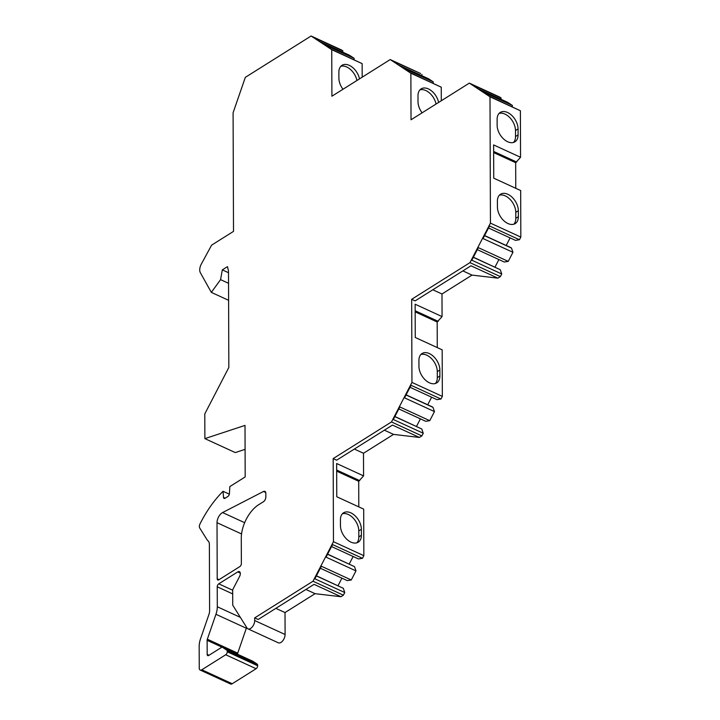 <?xml version="1.0" encoding="UTF-8"?>
<svg xmlns="http://www.w3.org/2000/svg" width="720" height="720" viewBox="0 0 720 720"><rect width="100%" height="100%" fill="white"/><g stroke="black" fill="none" stroke-linecap="round" stroke-linejoin="round"><path stroke-width="1.08" d="M342.594 52.083L342.873 50.877L341.496 49.959L311.103 36L245.331 77.346L233.091 112.761L233.505 231.381L211.59 245.16L201.348 264.042A7.884 4.338 114.7 0 0 200.34 272.673L211.329 292.374L220.563 279.639L222.318 269.874L227.457 266.643L228.501 270.954L228.834 367.461L204.795 413.892L204.885 438.624L245.007 425.403L245.187 476.928L229.842 486.576L229.401 493.695A2.367 1.305 114.7 0 1 227.871 496.476L225.045 498.258A2.367 1.305 114.7 0 1 224.055 498.411A2.367 1.305 114.7 0 1 223.506 497.403L223.047 491.283A78.867 43.416 114.7 0 0 200.061 523.791A3.942 2.169 114.7 0 0 199.71 527.976L206.973 539.604A15.777 8.685 114.7 0 0 208.107 540.936A7.884 4.338 114.7 0 1 209.376 544.5L209.601 610.731A7.884 4.338 114.7 0 1 208.926 614.493L200.529 638.793A15.777 8.685 -65.3 0 0 199.17 646.308L199.251 668.07A3.942 2.169 -65.3 0 0 200.169 670.041A3.942 2.169 -65.3 0 0 201.825 669.78L225.72 654.759A2.367 1.305 -65.3 0 0 227.259 651.798L227.25 651.294A2.367 1.305 -65.3 0 0 226.8 650.169L222.543 647.352A2.367 1.305 -65.3 0 0 222.444 647.298A2.367 1.305 -65.3 0 0 221.454 647.451L208.728 655.443A2.367 1.305 114.7 0 1 207.738 655.605A2.367 1.305 114.7 0 1 207.18 654.417L207.135 640.323A2.367 1.305 114.7 0 1 207.333 639.198L215.946 614.286A15.777 8.685 -65.3 0 0 217.305 606.771L217.233 586.8A2.367 1.305 114.7 0 1 218.763 583.83L237.744 571.905A3.942 2.169 114.7 0 1 239.4 571.644A3.942 2.169 114.7 0 1 239.58 576.441L232.677 589.761L232.731 605.169L247.023 628.029M204.885 438.624L235.278 452.583L245.088 449.352M226.8 650.169L257.193 664.128A2.367 1.305 114.7 0 1 257.652 665.253L257.652 665.757A2.367 1.305 114.7 0 1 256.113 668.718L232.227 683.739A3.942 2.169 114.7 0 1 230.562 684L200.169 670.041M257.193 664.128L252.936 661.311A2.367 1.305 114.7 0 0 252.837 661.257A2.367 1.305 114.7 0 0 252.738 661.212M246.627 627.39A15.777 8.685 114.7 0 1 246.339 628.245L237.726 653.157A2.367 1.305 -65.3 0 0 237.528 654.219M316.413 575.793L343.296 588.285L344.763 592.542L343.395 595.188L340.974 596.718L315.072 593.676L285.012 612.567L285.093 634.5A6.309 3.474 114.7 0 1 282.726 640.818A6.309 3.474 114.7 0 1 278.343 642.816L247.95 628.857A6.309 3.474 114.7 0 1 247.032 628.02M338.013 585.711L341.928 578.151M320.328 568.233L347.274 580.608L351.27 579.978L355.977 570.888L354.51 566.631L327.627 554.139M349.218 564.057L353.142 556.497M331.542 546.57L358.488 558.945L362.484 558.315L363.852 555.669L333.459 541.71L333.171 458.595L391.491 421.938L411.948 382.419L411.66 299.304L469.971 262.638L490.437 223.128L520.83 237.087L519.453 239.733L489.546 225.99L483.039 238.563L512.946 252.306L511.479 248.049L510.75 247.563L484.596 235.548M358.794 506.88L358.704 481.275L363.573 475.884L336.654 463.518L336.771 496.764L363.69 509.13L363.852 555.669M394.893 416.502L421.776 428.994L423.252 433.251L421.884 435.897L419.409 437.445L393.534 434.394L363.501 453.276L363.573 475.884M416.493 426.42L420.408 418.851M398.817 408.933L425.754 421.308L429.759 420.678L434.466 411.597L432.99 407.34L432.261 406.854L406.107 394.848M427.707 404.766L431.622 397.197M410.022 387.279L436.968 399.654L440.973 399.024L442.341 396.378L411.948 382.419M437.274 347.58L437.184 321.984L442.062 316.593L415.143 304.227L415.251 337.473L442.179 349.839L442.341 396.378M473.382 257.202L500.265 269.703L501.741 273.96L500.364 276.606L497.898 278.154L472.023 275.094L441.981 293.985L442.062 316.593M494.982 267.129L498.897 259.56M477.297 249.642L504.243 262.017L508.248 261.387L512.946 252.306M506.196 245.466L510.111 237.906M488.511 227.988L515.457 240.363L519.453 239.733M515.763 188.289L515.673 162.693L520.551 157.293L493.623 144.927L493.74 178.173L520.668 190.539L520.83 237.087M500.841 99.198L501.12 97.992L499.743 97.074L469.35 83.115L489.996 96.795L520.389 110.754L520.551 157.293M520.389 110.754L489.087 96.093L482.526 91.746L512.433 105.489L507.69 102.339L477.774 88.605L471.213 84.249L501.12 97.992M512.154 106.686L512.433 105.489M433.026 83.133L433.314 81.927L403.398 68.184L409.968 72.54L441.261 87.192L441.306 100.746M433.314 81.927L428.562 78.786L398.655 65.043L392.085 60.696L420.615 73.521L390.222 59.562L331.911 96.219L331.74 49.68L311.103 36M421.713 75.636L422.001 74.43M353.907 59.571L354.186 58.374L324.279 44.631L330.84 48.978L362.142 63.639L362.187 77.184M354.186 58.374L349.443 55.224L319.527 41.49L312.957 37.134L342.873 50.877M263.295 501.831L258.678 504.711A26.811 14.76 114.7 0 0 241.272 538.029L241.362 563.625A2.367 1.305 114.7 0 1 239.832 566.595L218.763 579.834A2.367 1.305 114.7 0 1 217.773 579.987A2.367 1.305 114.7 0 1 217.215 578.808L217.017 522.693A7.884 4.338 114.7 0 1 222.588 512.559L263.484 491.481A3.942 2.169 114.7 0 1 264.915 491.355A3.942 2.169 114.7 0 1 265.833 493.317L265.851 496.926A3.942 2.169 -65.3 0 1 263.295 501.867M469.35 83.115L411.03 119.781L410.868 73.233L390.222 59.562M489.996 96.795L490.437 223.128M247.95 628.857A6.309 3.474 114.7 0 0 252.333 626.859A6.309 3.474 114.7 0 0 254.691 620.541L254.682 617.895L313.002 581.229L333.459 541.71M229.338 494.163L223.047 491.283M228.51 272.709L222.318 269.874M228.546 283.302L220.563 279.639M228.6 300.312L211.329 292.374M362.142 63.639L331.74 49.68M359.496 78.876A13.797 8.811 57.8 0 0 352.17 67.131A13.797 8.811 57.8 0 0 342 65.322A13.797 8.811 57.8 0 0 338.868 72.198L338.895 78.183A13.797 8.811 57.8 0 0 342.99 89.253M441.261 87.192L410.868 73.233M438.615 102.438A13.797 8.811 57.8 0 0 431.289 90.693A13.797 8.811 57.8 0 0 421.119 88.884A13.797 8.811 57.8 0 0 417.996 95.76L418.014 101.745A13.797 8.811 57.8 0 0 422.109 112.815M497.43 207.081A13.797 8.811 57.8 0 0 503.874 220.752A13.797 8.811 57.8 0 0 515.241 223.578A13.797 8.811 57.8 0 0 518.364 216.702L518.346 210.717A13.797 8.811 57.8 0 0 511.902 197.055A13.797 8.811 57.8 0 0 500.526 194.229A13.797 8.811 57.8 0 0 497.403 201.105L497.43 207.081M497.142 125.298A13.797 8.811 57.8 0 0 503.586 138.969A13.797 8.811 57.8 0 0 514.953 141.795A13.797 8.811 57.8 0 0 518.085 134.919L518.058 128.934A13.797 8.811 57.8 0 0 511.614 115.272A13.797 8.811 57.8 0 0 500.247 112.437A13.797 8.811 57.8 0 0 497.124 119.313L497.142 125.298M513.846 224.208A13.797 8.811 57.8 0 0 515.799 218.322L515.781 212.337A13.797 8.811 57.8 0 0 510.156 199.476A13.797 8.811 57.8 0 0 499.356 195.21M513.558 142.425A13.797 8.811 57.8 0 0 515.511 136.53L515.493 130.554A13.797 8.811 57.8 0 0 509.868 117.693A13.797 8.811 57.8 0 0 499.068 113.427M516.699 162.045L493.65 151.452M515.673 162.693L493.65 152.577M508.248 261.387L478.332 247.644L471.825 260.217L501.741 273.96M500.364 276.606L469.971 262.638M511.479 248.049L484.533 235.665M500.265 269.703L473.319 257.328M411.66 299.304L415.125 300.897L470.979 265.788L497.898 278.154M472.023 275.094L462.861 270.891M441.981 293.985L432.819 289.773M418.941 366.381A13.797 8.811 57.8 0 0 425.385 380.043A13.797 8.811 57.8 0 0 436.752 382.869A13.797 8.811 57.8 0 0 439.884 376.002L439.857 370.017A13.797 8.811 57.8 0 0 433.413 356.346A13.797 8.811 57.8 0 0 422.046 353.52A13.797 8.811 57.8 0 0 418.923 360.396L418.941 366.381M435.366 383.508A13.797 8.811 57.8 0 0 437.31 377.613L437.292 371.628A13.797 8.811 57.8 0 0 431.667 358.767A13.797 8.811 57.8 0 0 420.867 354.501M438.21 321.345L415.161 310.752M437.184 321.984L415.17 311.877M434.466 411.597L404.55 397.854L411.057 385.281L440.973 399.024M429.759 420.678L399.843 406.944L393.336 419.508L423.252 433.251M421.884 435.897L391.491 421.938M432.99 407.34L406.044 394.965M421.776 428.994L394.839 416.619M333.171 458.595L336.645 460.188L392.49 425.079L419.409 437.445M393.534 434.394L384.372 430.182M363.501 453.276L354.339 449.064M340.452 525.672A13.797 8.811 57.8 0 0 346.896 539.343A13.797 8.811 57.8 0 0 358.272 542.169A13.797 8.811 57.8 0 0 361.395 535.293L361.377 529.308A13.797 8.811 57.8 0 0 354.933 515.637A13.797 8.811 57.8 0 0 343.557 512.811A13.797 8.811 57.8 0 0 340.434 519.687L340.452 525.672M356.877 542.799A13.797 8.811 57.8 0 0 358.83 536.904L358.803 530.919A13.797 8.811 57.8 0 0 353.178 518.058A13.797 8.811 57.8 0 0 342.387 513.792M359.73 480.636L336.672 470.043M358.704 481.275L336.681 471.159M355.977 570.888L326.061 557.154L332.568 544.581L362.484 558.315M351.27 579.978L321.363 566.235L314.856 578.808L344.763 592.542M343.395 595.188L313.002 581.229M354.51 566.631L327.564 554.256M343.296 588.285L316.35 575.91M254.682 617.895L258.156 619.488L314.046 584.352L340.974 596.718M315.072 593.676L305.91 589.464M285.012 612.567L275.85 608.364M436.05 104.049A13.797 8.811 57.8 0 0 419.949 89.865M356.922 80.487A13.797 8.811 57.8 0 0 340.821 66.312M225.18 498.168L223.506 497.403M518.364 216.702L515.799 218.322M518.346 210.717L515.781 212.337M518.085 134.919L515.511 136.53M518.058 128.934L515.493 130.554M439.884 376.002L437.31 377.613M439.857 370.017L437.292 371.628M361.395 535.293L358.83 536.904M361.377 529.308L358.803 530.919M254.691 620.541L285.093 634.5M240.282 573.075L237.744 571.905M232.686 590.22L218.763 583.83M232.695 593.901L217.233 586.8M217.305 606.771L240.354 617.355M215.946 614.286L246.339 628.245M237.726 653.157L207.333 639.198M222.156 647.226L207.135 640.323M209.016 655.263L207.18 654.417M222.543 647.352L252.936 661.311M227.25 651.294L257.652 665.253M257.652 665.757L227.259 651.798M256.113 668.718L225.72 654.759M232.227 683.739L201.825 669.78M219.051 579.654L217.215 578.808M241.56 533.961L217.017 522.693M244.665 522.693L222.588 512.559M265.752 492.525L263.484 491.481M222.444 647.298L252.837 661.257"/></g></svg>
